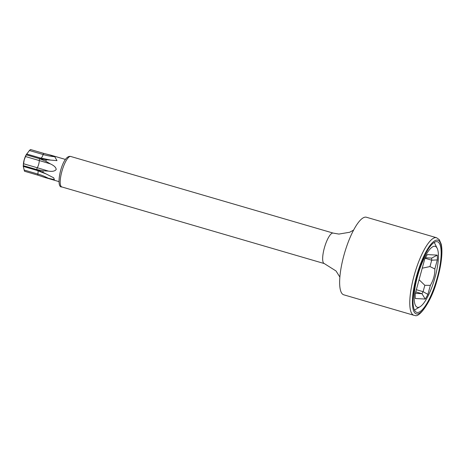 <?xml version="1.0" encoding="UTF-8"?>
<svg xmlns="http://www.w3.org/2000/svg" width="465" height="465" viewBox="0 0 465 465"><rect width="100%" height="100%" fill="white"/><g stroke="black" fill="none" stroke-linecap="round" stroke-linejoin="round"><path stroke-width="0.7" d="M434.647 246.252A31.742 8.591 106.3 0 0 417.5 276.326A31.742 8.591 106.3 0 0 417.925 307.377A31.742 8.591 106.3 0 0 420.069 306.737A31.742 8.591 106.3 0 0 434.537 279.221A31.742 8.591 106.3 0 0 437.147 248.246A31.742 8.591 106.3 0 0 434.647 246.252M434.845 268.968C434.99 274.524 433.496 279.988 430.363 285.365L427.887 294.409A29.004 7.847 -73.7 0 1 425.237 299.053L415.321 298.501A29.004 7.847 -73.7 0 1 415.257 293.706L424.69 259.22A29.004 7.847 -73.7 0 1 427.341 254.576L437.257 255.128A29.004 7.847 -73.7 0 1 437.321 259.923L434.845 268.968L429.968 266.561L422.237 268.189M419.075 279.738L424.841 285.301L430.363 285.365M414.449 310.045A36.072 9.759 106.3 0 0 415.222 309.649L420.069 306.737M437.147 248.246L434.624 243.183A36.072 9.759 106.3 0 0 434.188 242.434M50.598 155.107A11.544 3.121 106.3 0 0 50.551 155.089A11.544 3.121 106.3 0 0 50.47 155.072A11.544 3.121 106.3 0 0 50.098 155.078L54.765 156.717L56.992 160.64L46.401 159.739A11.544 3.121 106.3 0 0 45.744 161.221L50.354 163.883C54.173 165.633 56.114 167.51 56.184 169.516C54.922 171.196 52.324 171.719 48.383 171.091L43.123 170.8A11.544 3.121 106.3 0 0 42.96 172.317L53.731 177.839L54.388 179.647L44.036 177.241A11.544 3.121 106.3 0 0 44.082 177.252L58.968 181.6M50.348 155.06L43.908 153.444A1.558 0.424 -73.7 0 1 43.931 153.45A1.558 0.424 -73.7 0 1 43.954 153.456L30.487 149.527A11.282 3.052 -73.7 0 1 30.487 149.527L29.4 150.515L43.175 154.537A1.558 0.424 -73.7 0 1 43.896 153.444L50.098 155.078M30.533 149.538L43.896 153.444M44.036 177.241L37.95 175.171A1.558 0.424 -73.7 0 1 37.927 175.166A1.558 0.424 -73.7 0 1 37.839 174.032A56.166 48.43 167.7 0 1 48.796 178.525M37.031 170.33A1.558 0.424 -73.7 0 1 36.875 170.376A1.558 0.424 -73.7 0 1 36.735 169.609L23.314 165.691L23.256 166.313L24.506 171.248L37.95 175.171M23.314 165.691A11.282 3.052 -73.7 0 1 23.32 165.65L24.186 159.943L25.505 156.536L39.275 160.559A56.166 3.395 -164.7 0 1 50.354 163.883M36.735 169.609L42.96 172.317M43.123 170.8L36.741 169.568L23.32 165.65M36.741 169.568A1.558 0.424 -73.7 0 1 37.305 167.76A5.284 1.43 106.3 0 0 39.275 160.559A1.558 0.424 -73.7 0 1 39.699 158.745L26.278 154.828A11.282 3.052 -73.7 0 1 26.296 154.787L26.645 153.991L40.321 157.984A1.558 0.424 -73.7 0 1 40.391 158.036M39.699 158.745L45.744 161.221M46.401 159.739L39.717 158.705L26.296 154.787M29.4 150.515L26.087 154.961A7.574 2.052 106.3 0 0 24.163 159.908A7.574 2.052 106.3 0 0 23.39 164.203L23.25 166.394L36.875 170.376L45.657 173.753M26.278 154.828L25.505 156.536M424.841 285.301L423.098 291.671L416.349 289.701M425.458 257.755L431.683 258.104A24.674 6.679 -73.7 0 1 431.712 260.197L425.173 258.284M437.321 259.923L431.712 260.197L429.968 266.561M415.751 291.886L421.947 293.694A24.674 6.679 -73.7 0 0 423.098 291.671L427.887 294.409M431.683 258.104L437.257 255.128M415.361 293.328L421.947 293.694L425.237 299.053M417.396 312.474A36.793 9.957 -73.7 0 1 416.774 312.37A36.793 9.957 -73.7 0 1 417.21 275.367A36.793 9.957 -73.7 0 1 436.78 241.626A36.793 9.957 -73.7 0 1 437.402 241.73A36.793 9.957 -73.7 0 1 436.966 278.727A36.793 9.957 -73.7 0 1 417.396 312.474M413.897 315.287L343.763 294.81A40.403 10.933 -73.7 0 1 344.24 254.181A40.403 10.933 -73.7 0 1 365.723 217.126A40.403 10.933 -73.7 0 1 366.408 217.242L436.542 237.72A40.403 10.933 106.3 0 0 435.862 237.603A40.403 10.933 106.3 0 0 414.379 274.658A40.403 10.933 106.3 0 0 413.897 315.287L415.001 315.473C418.988 317.99 431.247 302.198 437.024 280.337C439.506 271.851 441.058 263.981 441.68 256.721C442.105 251.594 441.942 247.392 441.204 244.108L439.297 239.678L436.542 237.72M37.898 175.16L24.529 171.254M38.049 170.207A11.282 3.052 -73.7 0 1 38.095 169.742M40.943 159.344A11.282 3.052 -73.7 0 1 41.141 158.891M23.535 163.744L37.305 167.76A56.166 3.395 -164.7 0 1 48.383 171.091M24.07 170.016L37.839 174.032A5.284 1.43 106.3 0 0 37.95 170.696M39.717 158.705A1.558 0.424 -73.7 0 1 40.321 157.984L50.272 159.995M40.99 158.176A5.284 1.43 106.3 0 0 43.175 154.537A56.166 45.035 -141.6 0 0 54.765 156.717M437.199 240.097A38.38 10.387 106.3 0 0 416.46 276.46A38.38 10.387 106.3 0 0 416.977 314.003A38.38 10.387 106.3 0 0 437.716 277.64A38.38 10.387 106.3 0 0 437.199 240.097M339.874 277.099L336.026 270.973L324.268 263.562A15.874 4.295 -73.7 0 1 324.454 247.607A15.874 4.295 -73.7 0 1 332.899 233.046A15.874 4.295 -73.7 0 1 333.167 233.093L70.709 156.467A15.874 4.295 -73.7 0 0 70.442 156.42A15.874 4.295 -73.7 0 0 62.002 170.981A15.874 4.295 -73.7 0 0 61.816 186.942C55.102 188.122 61.63 156.164 70.023 156.35L70.709 156.467M65.437 159.437L50.551 155.089M30.51 149.532L43.931 153.45M47.622 154.456L50.47 155.072M353.598 230.082L349.68 232.256L338.892 234.075L333.167 233.093M324.268 263.562L61.816 186.942"/></g></svg>
